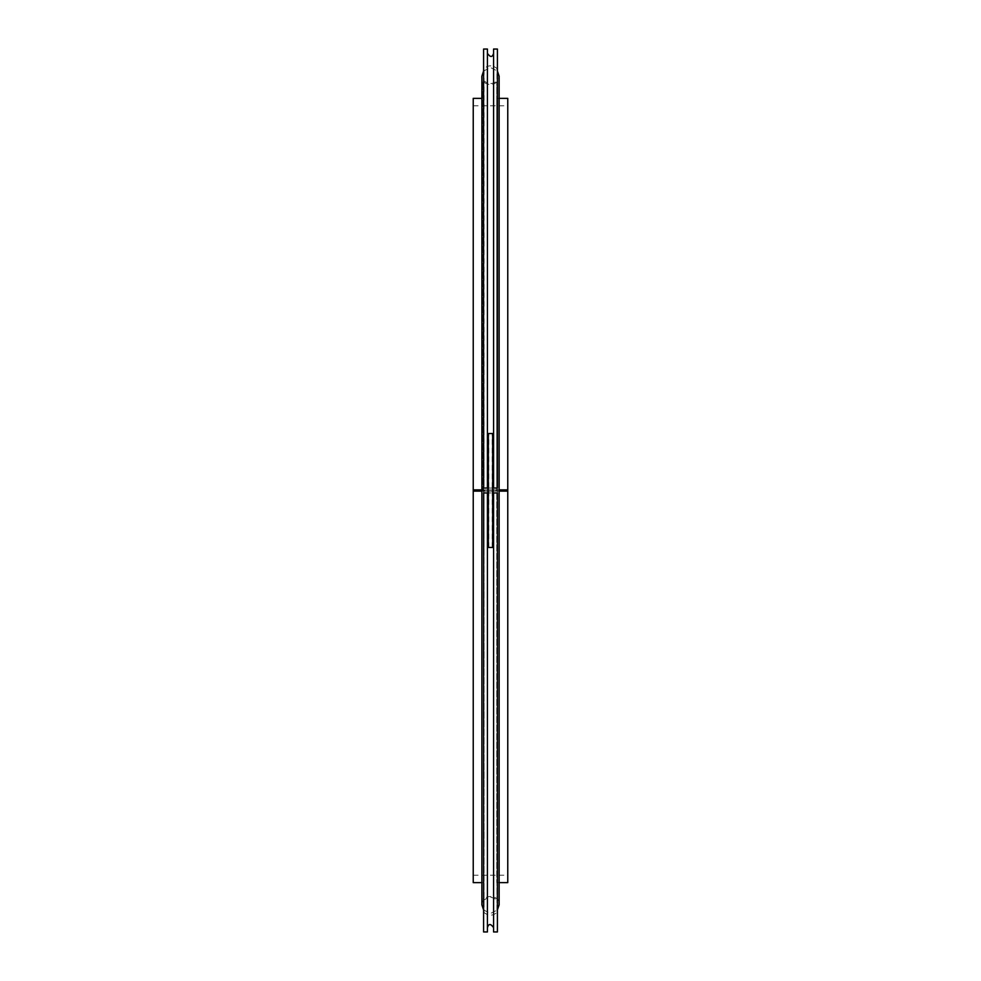 <?xml version="1.0" encoding="UTF-8"?>
<svg xmlns="http://www.w3.org/2000/svg" width="981" height="981" viewBox="0 0 981 981"><rect width="100%" height="100%" fill="white"/><g stroke="black" fill="none" stroke-linecap="round" stroke-linejoin="round"><path stroke-width="0.74" stroke-dasharray="4.91 3.68" d="M481.879 491.113L496.778 491.113L496.778 81.999L496.778 489.887L481.879 489.887M482.971 491.113L482.971 81.999L482.971 491.113M473.234 882.63L473.234 98.37M473.234 491.113L473.234 875.224L473.234 491.113L507.766 491.113L507.766 875.224L507.766 491.113M473.234 489.887L473.234 105.776L473.234 489.887L507.766 489.887L507.766 105.776L507.766 489.887M507.766 882.63L507.766 98.37M499.121 489.887L496.778 489.887L496.778 98.37L499.121 98.37M496.778 98.37L496.778 882.63L496.778 491.113L499.121 491.113M487.422 931.95L487.422 49.05M483.596 931.95L483.596 49.05M487.422 492.965L487.422 53.366L487.422 488.035L493.578 488.035L493.578 53.366L493.578 927.634L493.578 492.965L487.422 492.965M493.578 931.95L493.578 49.05M497.404 931.95L497.404 49.05M496.987 492.965L484.013 492.965L484.013 912.465L484.013 68.535C488.342 64.942 492.67 64.942 496.987 68.535L496.987 912.465L497.404 68.535M484.013 492.965L483.596 912.465L483.596 68.535L484.013 488.035L496.987 488.035M483.596 68.535L484.013 488.035M490.5 547.251L488.771 547.472L490.5 547.251M490.5 433.749L488.771 433.528L490.5 433.749M492.658 547.472L488.342 547.472M492.658 433.528L488.342 433.528M495.981 491.113L495.981 489.887M484.626 491.113L484.626 489.887M482.971 899.001L484.626 899.724C488.33 896.793 492.106 896.683 495.981 899.381L496.778 899.001M482.971 81.999L484.626 81.276C488.33 84.207 492.106 84.317 495.981 81.619L496.778 81.999M481.879 882.63L482.971 882.63M481.879 98.37L482.971 98.37M473.234 875.224L507.766 875.224M473.234 105.776L507.766 105.776M496.778 882.63L499.121 882.63M499.121 490.5L499.121 76.175C497.588 89.7 479.586 84.525 481.879 76.175L481.879 904.825C483.351 891.361 501.414 896.413 499.121 904.825L499.121 490.5M483.596 71.024L490.5 67.554L497.404 71.024M483.596 909.976L490.5 913.446L497.404 909.976M483.596 912.465L484.013 912.465C488.342 916.058 492.67 916.058 496.987 912.465L497.404 912.465M488.771 547.472L488.771 433.528M492.229 547.472L492.229 433.528"/><path stroke-width="1.47" d="M481.879 489.887L473.234 489.887L473.234 98.37L481.879 98.37M481.879 882.63L473.234 882.63L473.234 491.113L481.879 491.113M473.234 491.113L473.234 489.887M499.121 491.113L507.766 491.113L507.766 489.887L499.121 489.887M507.766 491.113L507.766 882.63L499.121 882.63M499.121 98.37L507.766 98.37L507.766 489.887M487.422 488.035L483.596 488.035L483.596 49.05L487.422 49.05L487.422 488.035L488.342 488.035M487.422 492.965L487.422 931.95L483.596 931.95L483.596 492.965L488.342 492.965M492.658 492.965L493.578 492.965L493.578 931.95L497.404 931.95L497.404 492.965L493.578 492.965M493.578 488.035L497.404 488.035L497.404 49.05L493.578 49.05L493.578 488.035L492.658 488.035M488.342 547.472L492.658 547.472L492.658 433.528L488.342 433.528L488.342 547.472M483.596 71.024L481.879 76.175L481.879 904.825L483.596 909.976M497.404 71.024L499.121 76.175L499.121 904.825L497.404 909.976M487.422 927.634C488.624 923.526 490.672 923.526 493.578 927.634M493.578 53.366C492.388 57.474 490.328 57.474 487.422 53.366"/></g></svg>
